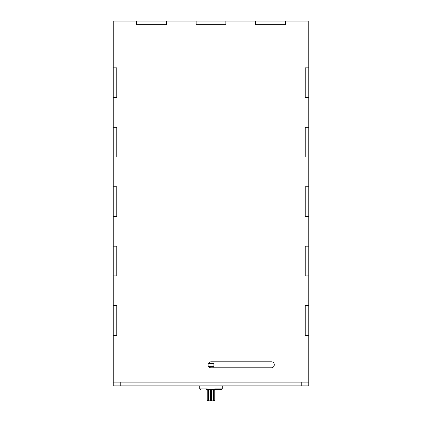 <?xml version="1.0" encoding="UTF-8"?>
<svg xmlns="http://www.w3.org/2000/svg" width="422" height="422" viewBox="0 0 422 422"><rect width="100%" height="100%" fill="white"/><g stroke="black" fill="none" stroke-linecap="round" stroke-linejoin="round"><path stroke-width="0.63" d="M207.608 389.617L207.313 388.868L206.516 389.617A0.754 0.749 -90 0 1 207.265 390.371L207.608 389.611M206.854 389.712L207.112 389.954A0.754 0.754 0 0 0 206.49 389.617A0.754 0.754 0 0 1 207.239 390.371L207.239 400.146A0.754 0.754 0 0 0 207.993 400.9L211 400.9A0.754 0.57 -90 0 0 211.575 400.146L210.43 400.146A0.754 0.57 90 0 0 211 400.9L207.993 400.9M207.112 389.954A0.754 0.754 0 0 1 207.239 390.371L207.265 390.371M214.012 400.9A0.754 0.754 0 0 0 214.761 400.146L214.761 390.371A0.754 0.754 0 0 1 215.515 389.617A0.754 0.754 0 0 0 214.761 390.371L214.824 390.076M222.283 385.861L222.283 388.868L214.687 388.868L215.484 389.617A0.754 0.749 -90 0 0 214.735 390.371L214.761 390.371M214.687 388.868L214.371 389.611L214.735 390.371M215.484 389.617L221.529 389.617L222.283 388.868M207.313 388.868L199.722 388.868L199.722 385.861M214.761 400.146L211.575 400.146L211.575 389.617L210.43 389.617L210.43 400.146L208.32 400.146L208.32 389.617L207.629 389.617M214.371 389.617L213.68 389.617L213.68 400.146A0.754 0.57 -90 0 1 213.11 400.9M208.32 389.617L210.43 389.617M211.575 389.617L213.68 389.617M213.891 366.307L213.891 363.295L208.109 363.295L208.109 366.307L213.891 366.307L213.891 367.81M120.755 385.861L120.755 382.1L301.25 382.1L301.25 385.861L113.233 385.861L113.233 382.1L113.233 385.861M308.772 385.861L308.772 305.655L305.217 305.655L308.772 305.655L308.772 246.195L305.217 246.195L308.772 246.195L308.772 186.735L305.217 186.735L308.772 186.735L308.772 127.275L305.217 127.275L308.772 127.275L308.772 67.821L305.217 67.821L308.772 67.821L308.772 21.105L285.325 21.105L285.325 24.655L255.595 24.655L255.595 21.105L225.865 21.105L225.865 24.655L196.135 24.655L196.135 21.105L166.405 21.105L166.405 24.655L136.681 24.655L136.681 21.105L113.233 21.105L113.233 67.821L116.783 67.821L116.783 97.545L113.233 97.545L113.233 127.275L116.783 127.275L116.783 157.005L113.233 157.005L113.233 186.735L116.783 186.735L116.783 216.465L113.233 216.465L113.233 246.195L116.783 246.195L116.783 275.925L113.233 275.925L113.233 305.655L116.783 305.655L116.783 335.384L113.233 335.384L113.233 382.1L308.772 382.1L308.772 385.861L301.25 385.861M305.222 216.465L308.772 216.465L305.217 216.465L305.222 186.735M305.222 275.925L308.772 275.925L305.217 275.925L305.222 246.195M305.222 335.384L308.772 335.384L305.217 335.384L305.222 305.655M305.222 97.545L308.772 97.545L305.217 97.545L305.222 67.821M305.222 157.005L308.772 157.005L305.217 157.005L305.222 127.275M208.515 363.295A3.007 3.007 0 0 1 211.121 361.791L271.288 361.791A3.007 3.007 0 0 1 274.295 364.798A3.007 3.007 0 0 1 271.288 367.81L211.121 367.81A3.007 3.007 0 0 1 208.515 366.307M116.783 186.735L113.233 186.735L113.233 216.465L116.783 216.465M116.783 275.925L113.233 275.925L113.233 246.195L116.783 246.195M116.783 335.384L113.233 335.384L113.233 305.655L116.783 305.655M116.783 97.545L113.233 97.545L113.233 67.821L116.783 67.821M116.783 157.005L113.233 157.005L113.233 127.275L116.783 127.275M308.767 21.105L285.319 21.1L285.325 24.655L255.595 24.655L255.595 21.1L285.319 21.1M113.228 24.655L113.228 21.1L136.675 21.1L136.675 24.655L166.405 24.655L166.405 21.1L196.135 21.1L196.135 24.655L225.865 24.655L225.865 21.1L255.595 21.1M196.135 21.1L225.865 21.1M136.675 21.1L166.405 21.1M207.239 400.146L208.32 400.146A0.754 0.57 90 0 0 208.895 400.9M199.722 388.868L200.471 389.617"/></g></svg>
